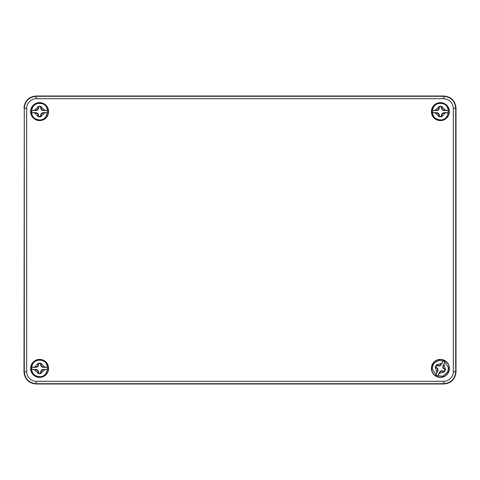 <?xml version="1.0" encoding="UTF-8"?>
<svg xmlns="http://www.w3.org/2000/svg" width="480" height="480" viewBox="0 0 480 480"><rect width="100%" height="100%" fill="white"/><g stroke="black" fill="none" stroke-linecap="round" stroke-linejoin="round"><path stroke-width="0.72" d="M24 108C24.762 100.764 28.764 96.762 36 96L444 96C451.236 96.762 455.238 100.764 456 108L456 372C455.238 379.236 451.236 383.238 444 384L36 384C28.764 383.238 24.762 379.236 24 372L24.294 108.294C25.008 101.004 29.004 97.008 36.294 96.294L443.706 96.294C450.996 97.008 454.992 101.004 455.706 108.294L455.706 371.706C454.992 378.996 450.996 382.992 443.706 383.706L36.294 383.706C29.004 382.992 25.008 378.996 24.294 371.706L24.294 108.294L26.694 108.294C26.496 103.344 31.194 98.466 36.294 98.694L443.706 98.694C449.532 99.252 452.73 102.45 453.306 108.294L453.306 371.706C453.504 376.662 448.812 381.534 443.706 381.306L36.294 381.306C33.828 381.372 31.566 380.436 29.502 378.498C27.678 376.578 26.736 374.31 26.694 371.706L26.694 108.294M440.4 120.6A9 9 0 0 1 432.606 107.1A9 9 0 0 1 448.194 107.1A9 9 0 0 1 440.4 120.6M39.6 377.4A9 9 0 0 1 31.806 363.9A9 9 0 0 1 47.394 363.9A9 9 0 0 1 39.6 377.4M440.4 377.4A9 9 0 0 1 432.606 363.9A9 9 0 0 1 448.194 363.9A9 9 0 0 1 440.4 377.4M39.6 120.6A9 9 0 0 1 31.806 107.1A9 9 0 0 1 47.394 107.1A9 9 0 0 1 39.6 120.6M440.4 120.39A8.79 8.79 0 0 1 432.786 107.202A8.79 8.79 0 0 1 448.014 107.202A8.79 8.79 0 0 1 440.4 120.39M39.6 377.19A8.79 8.79 0 0 1 31.986 364.002A8.79 8.79 0 0 1 47.214 364.002A8.79 8.79 0 0 1 39.6 377.19M440.4 377.19A8.79 8.79 0 0 1 432.786 364.002A8.79 8.79 0 0 1 448.014 364.002A8.79 8.79 0 0 1 440.4 377.19M39.6 120.39A8.79 8.79 0 0 1 31.986 107.202A8.79 8.79 0 0 1 47.214 107.202A8.79 8.79 0 0 1 39.6 120.39M443.28 366.108L442.89 366L444.996 362.034L443.28 366.108L443.22 367.536L444.072 368.688L445.5 369.48L443.808 368.988L442.806 367.662L443.22 367.536M442.89 366L442.806 367.662M444.996 362.034A7.854 7.854 0 0 0 443.094 361.02L440.988 364.992L439.662 365.994L438 365.91L436.722 365.232A4.854 4.854 0 0 0 435.714 367.134L436.992 367.812L437.994 369.138L437.91 370.8L435.804 374.766A7.854 7.854 0 0 0 437.706 375.78L439.812 371.808L441.138 370.806L442.8 370.89L444.078 371.568A4.854 4.854 0 0 0 445.086 369.666M443.808 368.988L444.072 368.688M444.078 371.568L444.156 372.018A5.214 5.214 0 0 0 445.5 369.48M442.8 370.89L442.692 371.28L441.264 371.22L440.112 372.072L437.706 375.78M444.156 372.018L442.692 371.28M441.138 370.806L441.264 371.22M439.812 371.808L440.112 372.072M435.804 374.766L437.52 370.692L437.58 369.264L436.728 368.112L435.3 367.32L435.714 367.134M437.91 370.8L437.52 370.692M437.994 369.138L437.58 369.264M436.992 367.812L436.728 368.112M436.722 365.232L436.644 364.782A5.214 5.214 0 0 0 435.3 367.32M438 365.91L438.108 365.52L439.536 365.58L440.688 364.728L443.094 361.02M436.644 364.782L438.108 365.52M439.662 365.994L439.536 365.58M440.988 364.992L440.688 364.728M36.222 110.13L36.312 110.526L31.818 110.526L36.222 110.13L37.518 109.518L38.13 108.222L38.166 106.584L38.526 108.312L37.818 109.818L37.518 109.518M36.312 110.526L37.818 109.818M31.818 110.526A7.854 7.854 0 0 0 31.818 112.674L36.312 112.674L37.818 113.382L38.526 114.888L38.526 116.334A4.854 4.854 0 0 0 40.674 116.334L40.674 114.888L41.382 113.382L42.888 112.674L47.382 112.674A7.854 7.854 0 0 0 47.382 110.526L42.888 110.526L41.382 109.818L40.674 108.312L40.674 106.866A4.854 4.854 0 0 0 38.526 106.866M38.526 108.312L38.13 108.222M40.674 106.866L41.034 106.584A5.214 5.214 0 0 0 38.166 106.584M40.674 108.312L41.07 108.222L41.682 109.518L42.978 110.13L47.382 110.526M41.034 106.584L41.07 108.222M41.382 109.818L41.682 109.518M42.888 110.526L42.978 110.13M47.382 112.674L42.978 113.07L41.682 113.682L41.07 114.978L41.034 116.616L40.674 116.334M42.888 112.674L42.978 113.07M41.382 113.382L41.682 113.682M40.674 114.888L41.07 114.978M38.526 116.334L38.166 116.616A5.214 5.214 0 0 0 41.034 116.616M38.526 114.888L38.13 114.978L37.518 113.682L36.222 113.07L31.818 112.674M38.166 116.616L38.13 114.978M37.818 113.382L37.518 113.682M36.312 112.674L36.222 113.07M36.222 366.936L36.312 367.326L31.818 367.326L36.222 366.936L37.512 366.318L38.13 365.028L38.166 363.39L38.52 365.112L37.818 366.618L37.512 366.318M36.312 367.326L37.818 366.618M31.818 367.326A7.854 7.854 0 0 0 31.818 369.48L36.312 369.48L37.818 370.182L38.526 371.688L38.526 373.134A4.854 4.854 0 0 0 40.68 373.134L40.68 371.688L41.382 370.182L42.888 369.474L47.382 369.474A7.854 7.854 0 0 0 47.382 367.32L42.888 367.32L41.382 366.618L40.674 365.112L40.674 363.666A4.854 4.854 0 0 0 38.52 363.666M38.52 365.112L38.13 365.028M40.674 363.666L41.034 363.384A5.214 5.214 0 0 0 38.166 363.39M40.674 365.112L41.064 365.022L41.682 366.312L42.972 366.93L47.382 367.32M41.034 363.384L41.064 365.022M41.382 366.618L41.682 366.312M42.888 367.32L42.972 366.93M47.382 369.474L42.978 369.864L41.688 370.482L41.07 371.772L41.034 373.41L40.68 373.134M42.888 369.474L42.978 369.864M41.382 370.182L41.688 370.482M40.68 371.688L41.07 371.772M38.526 373.134L38.166 373.416A5.214 5.214 0 0 0 41.034 373.41M38.526 371.688L38.136 371.778L37.518 370.488L36.228 369.87L31.818 369.48M38.166 373.416L38.136 371.778M37.818 370.182L37.518 370.488M36.312 369.48L36.228 369.87M437.022 110.13L437.112 110.526L432.618 110.526L437.022 110.13L438.318 109.518L438.93 108.222L438.966 106.584L439.326 108.312L438.618 109.818L438.318 109.518M437.112 110.526L438.618 109.818M432.618 110.526A7.854 7.854 0 0 0 432.618 112.674L437.112 112.674L438.618 113.382L439.326 114.888L439.326 116.334A4.854 4.854 0 0 0 441.474 116.334L441.474 114.888L442.182 113.382L443.688 112.674L448.182 112.674A7.854 7.854 0 0 0 448.182 110.526L443.688 110.526L442.182 109.818L441.474 108.312L441.474 106.866A4.854 4.854 0 0 0 439.326 106.866M439.326 108.312L438.93 108.222M441.474 106.866L441.834 106.584A5.214 5.214 0 0 0 438.966 106.584M441.474 108.312L441.87 108.222L442.482 109.518L443.778 110.13L448.182 110.526M441.834 106.584L441.87 108.222M442.182 109.818L442.482 109.518M443.688 110.526L443.778 110.13M448.182 112.674L443.778 113.07L442.482 113.682L441.87 114.978L441.834 116.616L441.474 116.334M443.688 112.674L443.778 113.07M442.182 113.382L442.482 113.682M441.474 114.888L441.87 114.978M439.326 116.334L438.966 116.616A5.214 5.214 0 0 0 441.834 116.616M439.326 114.888L438.93 114.978L438.318 113.682L437.022 113.07L432.618 112.674M438.966 116.616L438.93 114.978M438.618 113.382L438.318 113.682M437.112 112.674L437.022 113.07M36 96L36.294 98.694M443.706 98.694L444 96M24 372L26.694 371.706M36 384L36.294 381.306M444 384L443.706 381.306M456 372L453.306 371.706M456 108L453.306 108.294M436.71 364.818L441.444 363.366M443.982 364.71L445.434 369.444M444.09 371.982L439.356 373.434M436.818 372.09L435.366 367.356M38.166 116.538L34.662 113.034M34.662 110.166L38.166 106.662M41.034 106.662L44.538 110.166M44.538 113.034L41.034 116.538M38.166 373.338L34.662 369.84M34.662 366.966L38.16 363.462M41.034 363.462L44.538 366.96M44.538 369.834L41.04 373.338M438.966 116.538L435.462 113.034M435.462 110.166L438.966 106.662M441.834 106.662L445.338 110.166M445.338 113.034L441.834 116.538M434.52 362.742L432.852 365.304L432.252 368.832L436.488 375.564L442.722 376.224L447.588 372.27L448.548 367.968L444.312 361.236L439.164 360.336L434.52 362.742M37.356 119.448C48.816 123.126 51.69 103.134 39.648 103.44C30.492 102.858 28.398 117.426 37.356 119.448M37.356 376.248C48.822 379.926 51.69 359.928 39.648 360.24C30.492 359.664 28.398 374.226 37.356 376.248M438.156 119.448C449.616 123.126 452.49 103.134 440.448 103.44C431.292 102.858 429.198 117.426 438.156 119.448"/></g></svg>
